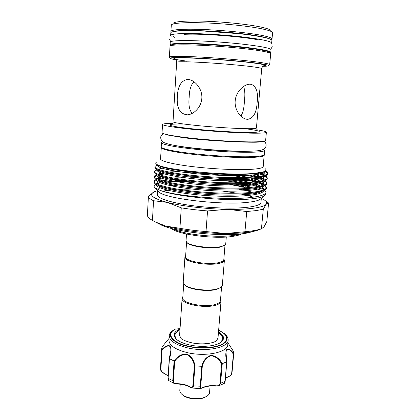 <?xml version="1.0" encoding="UTF-8"?>
<svg xmlns="http://www.w3.org/2000/svg" width="420" height="420" viewBox="0 0 420 420"><rect width="100%" height="100%" fill="white"/><g stroke="black" fill="none" stroke-linecap="round" stroke-linejoin="round"><path stroke-width="0.63" d="M170.814 45.423L170.105 44.762C170.242 43.822 175.103 43.355 184.684 43.349C198.713 43.381 221.944 44.788 240.623 46.772C260.148 48.951 270.212 50.809 270.811 52.332L270.018 52.883M170.105 44.762L170.263 42.137C170.399 41.144 175.266 40.624 184.863 40.572C198.907 40.546 222.159 41.937 240.849 43.953C260.389 46.184 270.459 48.101 271.052 49.718L270.811 52.332M171.255 36.204L170.651 35.469C170.803 34.335 175.686 33.684 185.309 33.526C199.395 33.348 222.71 34.687 241.437 36.797C261.014 39.139 271.089 41.228 271.661 43.066L270.958 43.701M170.651 35.469L170.809 32.828C170.961 31.637 175.854 30.938 185.488 30.739C199.589 30.497 222.925 31.82 241.668 33.962C261.256 36.351 271.336 38.504 271.903 40.43L271.661 43.066M183.992 34.309L189.095 34.172C207.722 33.847 244.283 36.892 258.647 39.921M206.603 396.385L204.094 397.724C198.182 400.155 187.399 398.911 183.01 395.309L182.144 394.548M180.227 384.211L179.802 390.322C179.718 391.839 180.553 393.293 182.317 394.685C186.984 398.517 198.482 399.84 204.771 397.252L206.414 396.496C208.362 395.383 209.412 394.07 209.554 392.558L210.079 386.038M218.505 331.926C224.606 335.711 225.136 339.355 220.096 342.851C214.3 346.484 200.413 347.477 189.394 344.909C183.803 343.618 179.608 341.843 176.809 339.596C172.347 335.386 173.418 331.863 180.017 329.033M220.584 342.542L222.899 338.945C223.004 337.082 221.87 335.286 219.492 333.554M225.53 334.75C227.409 336.504 228.286 338.289 228.16 340.111C228.417 347.66 205.853 352.301 187.43 347.839C175.502 344.799 169.439 340.741 169.25 335.68C169.397 333.863 170.531 332.225 172.646 330.776M169.25 335.68L168.956 340.247C169.139 345.392 175.182 349.508 187.089 352.585C205.48 357.1 228.013 352.343 227.766 344.668L228.16 340.111M169.071 338.405L162.01 347.025L161.737 349.661C164.992 346.217 167.764 344.999 170.058 345.996C171.434 349.078 171.224 353.309 169.439 358.691L174.032 360.98C177.377 356.302 181.597 353.955 186.695 353.945C191.352 356.213 194.103 360.208 194.943 365.92L201.716 366.293C203.128 360.722 206.167 357.053 210.84 355.299C215.728 355.903 219.539 358.685 222.269 363.652L226.684 361.872C225.446 356.339 225.498 352.118 226.842 349.214C228.832 348.448 231.121 349.944 233.698 353.698L233.242 351.036L227.923 342.836M221.02 301.282L217.996 338.084L216.536 340.641C213.04 343.712 200.708 344.957 191.247 342.699C184.952 340.945 181.424 339.36 180.663 337.943L179.597 335.197L182.112 298.358C180.71 303.891 204.797 308.858 215.922 305.141C219.146 304.143 220.847 302.862 221.02 301.282L220.537 299.628M183.719 283.978L182.768 297.806C181.419 303.151 204.729 307.949 215.507 304.364C218.636 303.403 220.285 302.164 220.453 300.641L221.582 286.823M182.837 296.798L182.112 298.358M225.005 245.049L223.808 259.623C223.666 260.857 222.012 261.844 218.857 262.579C207.989 265.335 184.28 261.077 185.582 256.746L186.58 242.162M223.865 258.925L224.385 260.279C224.233 261.56 222.532 262.584 219.282 263.345C208.063 266.212 183.566 261.797 184.916 257.313L185.63 256.053M224.385 260.279L222.322 285.38L220.658 287.548L217.224 288.929C208.247 291.606 188.953 289.154 184.522 284.828L183.199 282.44L184.916 257.313M220.778 287.469L216.709 289.364C208.016 291.963 189.368 289.59 185.068 285.395L184.417 284.734M186.91 242.471L187.457 243.065C190.953 246.635 210.929 249.16 220.096 247.133L224.632 245.311M186.506 234.019L186.034 240.928L186.895 242.456C190.486 246.131 211.155 248.74 220.621 246.656L224.653 245.296L225.729 243.91L226.296 237.011M249.123 151.237L247.175 151.31C230.202 151.951 191.709 148.932 176.778 145.803M172.473 123.433C166.063 123.454 162.75 123.779 162.529 124.415L162.052 132.689C161.837 134.09 175.025 136.531 195.557 138.611C216.048 140.695 240.702 142.049 254.042 141.876C261.655 141.766 265.519 141.298 265.629 140.48L266.39 132.227C266.269 131.565 263.041 130.746 256.709 129.764M162.529 124.415C162.33 125.554 175.571 127.722 196.172 129.712C216.731 131.696 241.453 133.15 254.814 133.198C262.437 133.214 266.296 132.888 266.39 132.227M201.821 98.464C201.28 107.294 193.725 114.419 187.457 114.833C179.823 114.098 176.458 107.951 177.371 96.38C177.791 86.347 181.099 80.708 187.288 79.464C193.988 79.07 202.655 88.358 201.821 98.464M247.601 119.354L246.188 119.165C240.608 117.983 234.381 109.809 235.184 100.958C235.867 91.271 244.76 83.517 250.619 84.231L251.218 84.315C256.384 86.378 258.363 92.384 257.15 102.344C256.567 112.754 253.381 118.424 247.601 119.354M243.574 86.462C244.944 89.985 245.212 94.92 244.382 101.267C244.141 107.909 242.975 112.854 240.881 116.104M192.145 113.411C189.326 109.972 188.344 104.549 189.194 97.141C189.341 89.912 190.932 84.782 193.977 81.764M262.815 66.334C266.627 66.26 268.548 66.019 268.579 65.604C268.48 65.047 264.873 64.27 257.764 63.284C245.243 61.562 222.096 59.488 202.681 58.385C183.23 57.277 170.462 57.277 170.331 58.217C170.299 58.632 172.163 59.157 175.917 59.798M169.649 57.414L169.381 57.099C169.486 56.102 182.501 56.065 202.388 57.183C222.238 58.301 245.915 60.433 258.683 62.218C265.939 63.242 269.603 64.05 269.682 64.638L269.372 64.911M269.682 64.659L270.685 53.697C270.627 52.91 266.963 51.917 259.697 50.72C246.908 48.647 223.141 46.384 203.207 45.397C183.236 44.404 170.147 44.788 170.027 46.127L169.381 57.12M171.103 45.16C171.255 43.822 184.107 43.412 203.658 44.378C223.172 45.334 246.419 47.555 258.962 49.613C266.086 50.799 269.687 51.786 269.766 52.579M269.687 38.892C268.034 38.115 264.847 37.275 260.122 36.377C236.922 31.694 179.708 28.691 173.229 31.642M171.386 32.135L170.893 31.421C170.872 29.594 183.971 28.712 204.099 29.531C224.185 30.34 248.189 32.781 261.056 35.259C268.433 36.703 272.092 37.958 272.029 39.023L271.435 39.659M272.029 39.023L272.575 32.65C272.213 31.505 268.564 30.214 261.628 28.77C248.971 26.177 225.535 23.699 205.59 22.916C185.614 22.129 172.09 23.1 171.308 25.037L170.893 31.421M173.114 23.41C173.933 21.488 187.036 20.507 206.309 21.247C225.55 21.987 248.141 24.392 260.395 26.943C267.104 28.355 270.648 29.631 271.031 30.77M264.716 150.323L264.322 154.571C263.398 156.476 252.877 157.148 232.754 156.587C213.523 155.909 189.814 153.667 175.665 151.242C166.052 149.552 161.238 148.076 161.233 146.822L161.48 142.564C161.49 143.729 166.315 145.121 175.948 146.743C190.124 149.079 213.875 151.289 233.132 152.019C253.276 152.654 263.807 152.087 264.716 150.323L263.666 149.321M261.397 228.827L256.914 230.507L259.828 229.309C256.027 230.375 251.066 231.184 244.944 231.735L246.734 211.523L256.195 210.593L263.282 209.202L266.185 204.262C264.736 205.916 260.626 207.223 253.843 208.178C246.902 209.108 238.119 209.501 227.493 209.354C206.593 209.06 181.802 206.147 167.218 202.377C152.355 198.287 148.108 194.733 154.476 191.709L157.647 190.633M241.962 233.741L241.952 233.746C240.44 234.67 238.046 235.436 234.759 236.04C217.361 239.657 177.487 234.749 171.518 228.454L171.507 228.443M172.877 228.805C183.215 234.665 219.691 238.329 235.867 235.032L240.55 233.893M159.091 223.813C171.371 231.961 224.999 237.62 247.611 232.932L254.929 231.016M174.804 189.509L173.549 189.614C169.312 189.987 165.827 190.523 163.086 191.221M157.652 190.559L157.411 194.717C157.085 198.114 170.132 202.587 190.585 205.417C211.003 208.257 235.672 208.908 249.123 207.086C256.783 206.01 260.72 204.482 260.941 202.503L261.324 198.356M178.033 184.858L169.675 185.546M162.645 186.816L161.453 187.173M159.957 187.745L157.841 189.399M157.92 190.859L158.917 191.945C164.913 198.817 224.716 205.742 249.564 202.104C254.578 201.469 258.011 200.613 259.865 199.537L261.014 198.608M161.333 147.152L160.534 158.87C160.277 161.096 173.292 164.362 193.609 166.74C213.885 169.124 238.329 170.173 251.612 169.312C259.187 168.798 263.057 167.89 263.209 166.593L264.175 154.886M161.196 147.472C160.96 149.341 174.048 152.25 194.455 154.497C214.825 156.749 239.358 157.93 252.667 157.374C260.264 157.033 264.127 156.314 264.264 155.222M159.254 189.987C173.838 196.628 229.871 201.889 253.223 198.655C258.615 198.004 262.285 197.117 264.233 195.998L265.776 194.203L265.96 192.292C265.676 194.387 261.476 196.009 253.36 197.159C229.971 200.834 173.738 196.124 159.254 189.987L155.232 187.908C153.505 186.501 153.72 185.267 155.867 184.207M190.312 181.246L171.822 181.482L166.698 181.892M164.378 182.165L162.446 182.448M160.319 182.837L156.702 183.845M159.259 165.553L158.697 165.669M154.933 166.866L154.886 167.648C154.838 168.294 155.699 169.003 157.474 169.775C164.383 172.557 178.689 174.946 200.393 176.957C220.353 178.684 242.692 178.978 255.113 177.713L263.933 176.243C266.369 175.534 267.624 174.731 267.697 173.833L267.771 173.056C267.524 174.773 263.329 176.053 255.187 176.894C240.665 178.343 213.712 177.655 191.363 175.245C168.803 172.846 154.775 169.312 154.933 166.866C154.97 166.252 155.794 165.711 157.411 165.244L157.731 165.154M169.218 178.101L165.995 178.364M162.997 178.71L158.456 179.534M156.76 180.028L154.172 181.724M154.119 181.335L154.077 182.107C154.004 182.999 155.138 183.971 157.469 185.021C165.028 188.181 179.408 190.759 200.624 192.754C220.064 194.46 241.658 194.507 253.738 192.932L261.534 191.436C264.637 190.512 266.233 189.457 266.338 188.276L266.411 187.504C266.133 189.504 261.938 191.042 253.811 192.119C239.327 193.977 212.504 193.473 190.291 190.885C167.864 188.302 153.935 184.275 154.119 181.335C154.161 180.632 154.917 179.996 156.387 179.429M160.351 177.781L157.369 179.088L161.464 178.201M164.052 177.844L166.709 177.571M172.079 173.455L171.916 173.46C166.719 173.68 162.519 174.116 159.322 174.757M157.967 175.072L157.689 175.151M157.043 175.345L154.45 176.92M154.387 176.531L154.345 177.303C154.282 178.106 155.316 178.988 157.458 179.944C164.803 182.984 179.161 185.504 200.545 187.504C220.159 189.221 241.999 189.352 254.195 187.877L262.348 186.38C265.22 185.525 266.7 184.559 266.789 183.477L266.863 182.705C266.595 184.611 262.4 186.065 254.268 187.063C239.773 188.785 212.903 188.218 190.649 185.692C168.173 183.167 154.214 179.303 154.387 176.531C154.434 175.822 155.29 175.187 156.954 174.631M158.088 174.305L162.577 173.481M173.481 168.903L166.021 169.297M158.76 170.279L158.156 170.42M154.66 171.707L154.618 172.484C154.56 173.203 155.505 173.996 157.458 174.862C164.588 177.776 178.925 180.233 200.466 182.238C220.253 183.965 242.345 184.175 254.651 182.805L263.146 181.314C265.797 180.532 267.162 179.65 267.241 178.663L267.314 177.886C267.062 179.702 262.862 181.067 254.725 181.986C240.219 183.577 213.308 182.947 191.006 180.479C168.488 178.017 154.497 174.316 154.66 171.707C154.702 171.019 155.61 170.415 157.374 169.885M167.533 168.457L170.184 168.304M261.839 190.575L255.901 188.407M251.885 187.309L245.574 185.892L244.634 187.252L231.536 184.853M242.897 183.582L245.721 184.17L245.574 185.892M239.064 182.847L225.85 180.784M184.952 177.755L172.62 177.912M190.019 177.156L220.626 179.419M231.441 180.863L242.456 182.768M249.228 184.238L257.549 186.611M261.324 188.097L262.605 188.732M264.763 190.145L265.96 192.292M266.322 187.887L264.39 185.661M263.629 185.194L257.056 182.511M255.171 181.939L244.781 179.434M185.787 172.62C198.571 172.893 211.659 173.864 225.057 175.534M247.564 179.287L256.946 181.718M258.636 182.275L259.786 182.69M261.382 183.325L264.096 184.679M265.062 185.341L266.411 187.504M266.768 183.083L264.595 180.836M263.739 180.359L256.284 177.592M254.116 176.993L247.217 175.376M249.884 175.219L256.137 176.794M258.069 177.371L259.565 177.865M261.377 178.526L263.807 179.608M265.34 180.516L266.863 182.705M267.215 178.269L264.894 176.064M263.791 175.502L256.94 173.093M259.219 173.009L264.779 175.203M265.592 175.675L267.314 177.886M265.23 168.719C266.816 170 266.002 171.103 262.784 172.037L254.079 173.381C229.126 175.991 167.669 170.284 158.177 165.128C155.578 163.978 155.038 162.981 156.555 162.136M267.661 173.439L265.34 171.36M265.634 170.725C267.115 171.533 267.829 172.316 267.771 173.056M257.397 194.108L254.268 192.864M252.488 192.276L246.572 190.669M242.45 189.756L237.841 188.874M253.202 197.179C249.821 196.019 245.663 194.933 240.718 193.93M236.99 193.21L222.931 191.126M192.103 189.053L178.4 189.278M261.319 198.429L262.663 199.054C266.322 200.881 267.493 202.619 266.185 204.262L268.59 203.012L266.821 221.529L264.049 226.79L261.44 228.816L259.828 229.309M265.65 200.996L268.59 203.012M263.282 209.202L261.44 228.816M147.404 215.009L148.433 196.088C148.365 197.547 150.066 199.101 153.552 200.744L152.444 220.379C149 218.505 147.32 216.715 147.404 215.009M179.917 228.307L181.262 207.858C189.478 209.181 198.24 210.205 207.553 210.934L206.005 231.556C196.765 230.827 188.066 229.745 179.917 228.307L165.774 226.076L157.206 223.01L153.137 220.763M256.914 230.507C249.753 232.491 239.29 233.489 225.519 233.499C204.771 233.473 180.206 230.37 165.774 226.076L155.652 222.08L152.444 220.379M244.944 231.735L225.519 233.499L206.005 231.556M207.553 210.934L227.493 209.354L246.734 211.523M153.552 200.744L167.218 202.377L181.262 207.858M154.198 191.84L148.433 196.088M245.721 184.17L244.083 185.666L243.994 186.695L244.634 187.252M265.377 65.368L264.432 65.399M180.043 328.671L175.392 329.133C165.968 333.716 171.675 342.562 188.102 346.106C200.44 348.92 215.68 347.918 222.537 343.985C229.078 339.402 227.782 334.798 218.647 330.178M190.733 387.471L190.554 387.062C191.851 388.006 192.617 387.597 192.848 385.822L194.329 365.915C193.562 360.444 190.984 356.585 186.601 354.333C181.771 354.48 177.807 356.795 174.699 361.279L174.032 360.98M169.439 358.691L168.105 378.441L168.52 380.441L174.248 383.512L172.751 380.909L174.085 361.011M163.837 373.254C162.078 372.577 160.981 371.285 160.55 369.38L161.737 349.661M162.01 347.025L168.73 338.793M229.677 345.429L233.242 351.036M233.698 353.698L232.013 372.824L233.698 353.74L233.368 354.102C230.606 350.154 226.496 346.222 226.002 352.643L226.684 361.872M222.269 363.652L220.547 383.481L218.757 385.844L215.87 386.122L215.891 385.77C218.08 386.075 219.424 385.313 219.933 383.497L221.582 363.872C219.072 359.079 215.497 356.354 210.856 355.698C206.446 357.462 203.584 361.011 202.283 366.356L201.716 366.293M224.133 383.481L225.036 381.518L226.727 361.856M200.986 388.526L200.828 388.526C200.335 388.458 200.135 387.744 200.235 386.389L201.784 366.303M194.943 365.92L193.373 386.022C193.258 387.382 192.885 388.064 192.255 388.07L200.828 388.526L202.508 387.702C205.994 385.922 210.457 385.276 215.891 385.77M174.699 361.279L173.376 380.987C173.581 382.851 174.783 383.749 176.978 383.675C182.432 383.775 186.958 384.899 190.554 387.062M192.255 388.07L190.691 387.445C187.084 385.276 182.495 384.137 176.915 384.032L174.248 383.512L176.915 384.032L176.978 383.675M202.283 366.356L200.75 386.243C200.671 388.028 201.259 388.51 202.508 387.702M228.191 376.897L228.428 376.535C230.076 376.079 231.168 374.908 231.698 373.023L233.368 354.102M168.021 378.152L169.255 358.606L170.772 351.073C171.528 343.108 165.895 345.818 162.062 350.102L160.876 369.149C161.128 371.086 162.104 372.372 163.805 373.018L168.116 376.068M169.391 358.675L169.255 358.606C170.168 355.472 170.672 352.957 170.772 351.068L170.767 351.188M178.799 330.493C176.185 331.847 174.793 333.454 174.626 335.312L176.369 339.218M218.652 330.099L224.416 333.637C229.189 338.294 227.666 342.3 219.859 345.655C210.767 348.595 200.12 348.857 187.918 346.442C172.064 343.004 165.821 334.614 173.917 329.842L175.392 329.133M221.582 363.872L222.217 363.673M202.283 388.08L202.325 388.054C205.79 386.279 210.304 385.633 215.87 386.122L218.757 385.844L224.296 383.387L225.104 381.239M163.978 373.406L163.805 373.018M162.062 350.102L161.742 349.692M194.329 365.915L194.87 365.92M176.662 62.234L173.014 121.784C173.728 122.771 182.695 124.115 199.92 125.816C216.263 127.365 235.924 128.562 246.797 128.698C253.124 128.767 256.326 128.552 256.421 128.058L261.718 68.633C261.707 68.192 258.51 67.557 252.126 66.717C241.143 65.294 221.093 63.541 204.367 62.564C186.727 61.593 177.492 61.483 176.662 62.234C177.035 62.606 176.101 59.53 175.518 59.351L174.085 58.37C174.074 56.427 231.719 59.845 255.113 63.205C261.487 64.097 264.731 64.759 264.841 65.195L263.282 65.951C262.673 66.035 261.293 68.943 261.718 68.633M246.787 128.903C262.574 131.129 263.356 132.321 249.139 132.478C233.305 132.426 200.072 130.022 182.427 127.643C164.556 125.27 166.583 123.727 183.015 124.073M187.084 61.147C170.415 59.105 168.515 57.451 186.926 57.907C205.112 58.338 239.148 60.984 255.155 63.205C265.015 64.601 267.734 65.51 263.319 65.924M247.758 231.299L244.781 231.767M244.083 185.666L234.008 183.729M177.224 179.519C171.176 179.686 166.252 180.122 162.451 180.826M160.844 181.178L159.815 181.456M158.456 181.939L156.55 183.771M157.117 184.863L159.836 186.522C166.845 189.688 186.322 193.042 208.283 194.471C229.714 195.878 250.919 195.043 258.956 192.581L261.534 191.436M263.256 190.097C263.655 189.845 263.114 189.137 261.639 187.966L263.487 190.003C263.975 188.963 263.314 187.882 261.513 186.748M260.358 186.091C258.337 185.057 255.575 184.044 252.068 183.052M249.701 182.416C243.915 180.947 236.969 179.629 228.879 178.458M182.123 174.993L175.198 175.103M161.873 176.369L160.519 176.678M158.965 177.151L156.833 178.836M157.243 179.849L159.836 181.461C166.651 184.522 186.354 187.84 208.672 189.284C230.465 190.712 251.9 189.934 259.749 187.535L262.348 186.38M264.002 185.057L262.857 182.695M260.269 181.193C257.922 180.122 254.762 179.078 250.782 178.064M248.026 177.403C242.335 176.101 235.657 174.919 227.992 173.859M184.506 170.546L179.214 170.531M163.091 171.565L161.322 171.89M157.385 174.83L159.852 176.4C166.467 179.34 186.391 182.616 209.066 184.076C231.215 185.519 252.882 184.816 260.531 182.485L263.146 181.314M264.5 180.101L263.141 177.87M260.075 176.274L255.544 174.704M252.467 173.849L251.422 173.586M163.674 166.877L162.251 167.097M157.553 169.811L159.884 171.334C166.283 174.148 186.428 177.371 209.454 178.852C231.966 180.311 253.853 179.681 261.303 177.429L264.253 176.148M264.983 175.135C265.125 174.232 264.117 173.266 261.97 172.247M157.883 164.997L159.925 166.268C166.11 168.945 186.47 172.116 209.848 173.607C232.717 175.088 254.825 174.536 262.059 172.368L264.138 171.591M243.994 186.695L226.874 183.656M183.892 180.474L176.804 180.563M162.939 181.786L161.422 182.091M156.954 183.971L159.668 182.553L156.912 183.95M156.529 184.574C155.012 188.228 177.917 193.699 207.937 195.647C237.515 197.605 263.125 195.227 263.519 190.754M258.694 186.422C256.163 185.33 252.908 184.285 248.939 183.288M246.157 182.621C238.14 180.81 228.743 179.303 217.959 178.101M192.649 176.232L181.12 176.027M164.309 177.014L162.362 177.334M159.742 177.954L157.332 179.067L159.742 177.954M156.849 179.66C154.775 183.099 177.76 188.48 208.226 190.459C238.24 192.444 264.075 190.176 263.986 185.829M263.881 185.105L261.844 183.152C263.424 184.291 264.049 184.963 263.723 185.162M258.4 181.514L250.535 179.078M243.878 177.56C235.027 175.775 225.026 174.337 213.88 173.245M198.345 172.064L187.656 171.633M178.164 171.581L168.709 171.985M161.128 172.998L157.789 174.184M157.196 174.741C154.513 177.959 177.555 183.241 208.493 185.252C238.98 187.268 265.052 185.115 264.448 180.889M263.713 179.508L262.017 178.322C263.66 179.366 264.369 180.002 264.159 180.222M261.35 177.97L259.523 177.161M257.964 176.578L252.73 174.993M166.719 167.596L164.761 167.8M162.026 168.205L159.821 168.709M157.563 169.827C154.25 172.809 177.356 177.986 208.787 180.023C225.703 181.109 243.044 181.067 253.402 179.965C260.831 179.015 264.663 177.671 264.889 175.943M264.605 175.261L262.138 173.465M264.558 175.277L260.536 172.746M157.868 164.992C154.35 167.774 177.781 172.783 209.543 174.809C222.794 175.602 234.811 175.817 245.6 175.455C251.843 175.114 256.861 174.584 260.657 173.854C263.666 173.009 265.22 172.058 265.314 170.987M203.516 31.028L239.831 33.758M168.52 380.441L167.974 378.252L173.376 380.987M168.105 376.257C167.837 375.637 166.451 374.682 163.947 373.391C161.921 372.461 160.786 371.128 160.55 369.38L160.519 367.731L160.545 368.912L160.876 369.149M219.933 383.497L225.157 381.37L226.837 361.809L226.002 352.643M192.848 385.822L200.75 386.243M225.446 378.01L228.428 376.535M231.698 373.023L232.013 372.824C232.103 374.288 230.837 375.643 228.228 376.887L225.424 378.231M174.914 37.474L173.581 36.703M272.281 46.699L270.743 49.245M169.496 38.971L170.636 41.722M205.632 397.01L206.414 396.496M183.01 395.309L182.317 394.685M218.437 332.745C221.445 335.018 222.889 337.328 222.758 339.68M220.038 288.02L220.658 287.548M187.457 243.065L186.895 242.456M168.383 135.146L179.571 137.056C203.396 141.099 257.229 142.989 258.998 141.96M163.385 133.623C160.235 135.597 159.868 138.185 162.272 141.393C163.727 143.005 168.872 144.527 177.713 145.955C196.109 149.006 229.745 151.531 248.309 151.253C257.764 150.964 261.681 150.722 264.726 148.575C266.774 145.997 266.59 143.54 264.17 141.204M251.218 84.315L249.491 84.21M187.294 79.464L189.399 79.658M170.331 58.217L169.381 57.099M171.428 32.188L170.909 31.563M158.917 191.945L155.232 187.908M259.865 199.537L264.233 195.998M157.469 185.021L159.836 186.522L157.138 184.868M157.458 179.944L159.836 181.461L157.274 179.86M159.852 176.4L157.447 174.857L159.852 176.4M157.474 169.775L159.884 171.334L157.668 169.859M263.933 176.243L261.303 177.429L264.233 176.153M158.177 165.128L159.925 166.268L157.952 165.028M262.784 172.037L264.233 171.554M159.679 182.558L157.7 183.503M261.476 188.034L262.169 188.507M261.697 183.209L262.878 184.007M159.773 173.345L157.92 174.237M261.912 178.353L263.576 179.487M262.117 173.471L264.269 174.941M157.206 223.01L155.652 222.08M271.383 39.706L271.992 39.165M268.579 65.604L269.682 64.638M224.002 245.816L224.653 245.296M185.068 285.395L184.522 284.828M179.965 329.852C176.757 331.517 174.988 333.585 174.652 336.063M160.519 367.731L161.71 348.579M180.049 328.603L175.109 329.144M175.056 329.175L173.917 329.842"/></g></svg>
